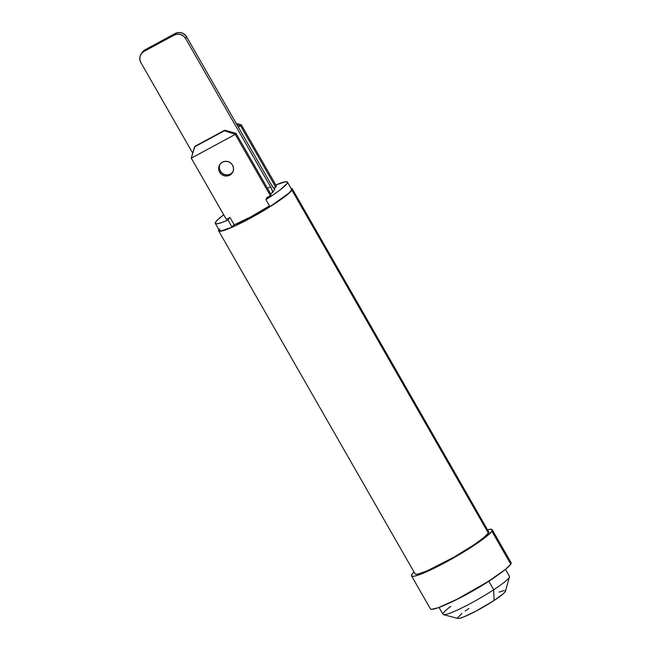 <?xml version="1.0" encoding="UTF-8"?>
<svg xmlns="http://www.w3.org/2000/svg" width="651" height="651" viewBox="0 0 651 651"><rect width="100%" height="100%" fill="white"/><g stroke="black" fill="none" stroke-linecap="round" stroke-linejoin="round"><path stroke-width="0.98" d="M496.827 575.785L476.792 588.675L463.121 596.292L448.938 603.217A40.329 4.606 -29.8 0 0 489.617 580.733A40.329 4.606 -29.8 0 0 496.827 575.793M439.043 607.432L442.997 614.332A38.279 4.37 -29.8 0 0 493.678 589.757L488.811 581.262L493.678 589.757A38.279 4.37 150.2 0 1 443.461 614.642A38.279 4.37 150.2 0 1 450.744 606.407M443.461 614.642L457.848 618.45A27.619 3.149 -29.8 0 0 494.076 600.499L493.678 589.757L494.076 600.499L475.93 611.151L463.886 616.871L458.963 618.434L457.767 618.426L457.474 617.88L462.007 613.34M499.065 592.133L503.988 590.571M505.184 590.579L504.842 592.19L503.313 593.72L494.076 600.499A27.619 3.149 -29.8 0 0 505.461 591.181L509.456 576.843A38.279 4.37 150.2 0 1 493.678 589.757A38.279 4.37 -29.8 0 0 509.432 576.29L505.477 569.381L488.104 581.546L457.214 599.172L438.335 607.692L431.572 609.352L430.392 608.831M465.131 611.045L468.875 608.506M233.457 225.222L232.057 227.15L228.005 220.079L229.437 217.8L228.005 220.079A41.558 4.744 150.2 0 1 215.326 223.407A41.558 4.744 150.2 0 1 223.724 214.822L218.085 219.387L215.636 222.089L215.465 223.57L217.58 223.716L221.853 222.528L228.005 220.079L232.057 227.15L233.457 225.222M287.457 182.101L291.51 189.172A41.558 4.744 -29.8 0 1 269.937 206.668L265.885 199.597L267.317 197.318L265.885 199.597L273.713 194.478L280.125 189.897L287.156 183.419L287.327 181.946L285.211 181.8L275.804 184.998A41.558 4.744 150.2 0 1 287.457 182.101A41.558 4.744 150.2 0 1 265.885 199.597L269.937 206.668L288.751 193.201L291.2 190.491L291.379 189.018M219.688 229.16L219.509 230.641L221.625 230.788L232.057 227.15A41.558 4.744 -29.8 0 1 219.379 230.478L215.326 223.407M274.836 188.855L274.852 188.847A5.468 1.139 -118.4 0 0 274.95 188.749L272.533 192.59L270.547 193.672L272.533 192.59L274.95 188.749L273.672 188.147L271.565 185.136L186.65 36.863A8.479 8.235 -147.9 0 0 175.168 33.502L145.059 49.785A8.479 8.235 -147.9 0 0 142.064 52.585L141.031 54.228A8.479 8.235 32.1 0 1 144.026 51.429L145.059 49.785L144.026 51.429L174.134 35.154L175.168 33.502L174.134 35.154A8.479 8.235 32.1 0 1 185.616 38.515L186.65 36.863L185.616 38.515L270.523 186.78L272.232 190.434L272.533 192.59A5.468 1.139 -118.4 0 0 270.523 186.78L267.528 188.399L270.523 186.78L185.616 38.515L183.46 36.017L180.514 34.503L177.243 34.194L174.134 35.154L144.026 51.429L141.552 53.496L140.087 56.36L139.867 59.591L140.917 62.683A8.479 8.235 32.1 0 1 141.031 54.228M192.72 153.148L140.917 62.683L192.72 153.148M141.991 52.698L145.059 49.785L175.168 33.502L178.276 32.55L181.556 32.851L184.493 34.373L186.65 36.863L271.565 185.136A5.468 1.139 -118.4 0 0 274.852 188.847M219.59 165.46L219.395 168.324L220.323 171.067L222.235 173.28L224.839 174.623L227.744 174.899L230.503 174.053L229.811 175.152A7.519 7.307 32.1 0 1 219.737 164.67A7.519 7.307 32.1 0 1 231.447 163.67A7.519 7.307 32.1 0 1 229.811 175.152L230.503 174.053A7.519 7.307 -147.9 0 0 232.789 172.1M194.861 146.361L191.28 158.169L235.271 134.383L235.963 133.284L224.741 130.208L194.519 146.914L224.741 130.208L224.392 130.761L235.271 134.383L235.963 133.284L271.06 194.568L270.368 195.666L235.271 134.383L270.368 195.666L271.06 194.568L235.963 133.284L224.741 130.208L194.861 146.361M220.103 164.133A7.519 7.307 -147.9 0 0 230.503 174.053L232.7 172.222M234.27 224.896L230.023 217.483L226.377 219.452L191.28 158.169L194.519 146.914L224.392 130.761L235.271 134.383L191.28 158.169L226.377 219.452L230.023 217.483L234.27 224.896M266.723 197.635L270.368 195.666L266.723 197.635M222.39 162.189L220.193 164.019L218.899 166.558L218.703 169.423L219.631 172.165L221.543 174.378L224.156 175.721L227.053 175.998L229.811 175.152L232.008 173.321L233.302 170.774L233.497 167.917L232.57 165.167L230.657 162.953L228.053 161.611L225.148 161.342L222.39 162.189M218.671 230.885L415.086 573.856A42.38 4.834 -29.8 0 0 450.386 559.185A42.38 4.834 -29.8 0 0 488.331 533.079L291.908 190.108A42.38 4.834 150.2 0 1 253.963 216.213A42.38 4.834 150.2 0 1 218.671 230.885A42.38 4.834 150.2 0 1 218.907 229.657M411.53 575.899L430.425 608.897A46.481 5.306 -29.8 0 0 469.143 592.801A46.481 5.306 -29.8 0 0 510.758 564.173L491.855 531.167A46.481 5.306 150.2 0 1 450.24 559.803A46.481 5.306 150.2 0 1 411.53 575.899A46.481 5.306 150.2 0 1 411.871 574.418A46.481 5.306 150.2 0 1 414.003 571.969L411.871 574.418L411.497 575.826L412.669 576.347L415.354 575.964L424.769 572.571L438.31 566.175L453.918 557.736L475.995 544.106L486.566 536.391L491.855 531.167L510.758 564.173L505.469 569.389M511.133 562.765L510.758 564.173A46.481 5.306 -29.8 0 0 511.1 562.7L492.197 529.694A46.481 5.306 150.2 0 1 491.855 531.167L492.229 529.768L491.057 529.247L487.558 529.841A46.481 5.306 150.2 0 1 492.197 529.694M415.053 573.791L416.127 574.272L418.577 573.922L427.162 570.829L453.731 557.297L473.871 544.871L483.506 537.84L488.331 533.079L488.673 531.794L487.599 531.322M488.331 533.079A42.38 4.834 -29.8 0 0 488.641 531.737L292.218 188.766A42.38 4.834 150.2 0 1 291.908 190.108L488.331 533.079M218.98 229.543L218.638 230.828L219.704 231.3L225.881 229.787L236.549 225.238L257.316 214.325L277.448 201.908L287.091 194.869L291.908 190.108L292.25 188.831L291.038 188.351A42.38 4.834 150.2 0 1 292.218 188.766M233.204 225.319L251.131 216.693L269.481 205.879A34.178 3.898 150.2 0 1 233.204 225.319M240.618 125.871L236.964 124.723L240.618 125.871L238.331 127.108L240.618 125.871L275.715 187.154L240.618 125.871L241.309 124.772L240.618 125.871M236.256 123.478L241.309 124.772L236.256 123.478M273.745 188.22L275.715 187.154L273.745 188.22M276.406 186.056L275.715 187.154L276.406 186.056L241.309 124.772L276.406 186.056"/></g></svg>
